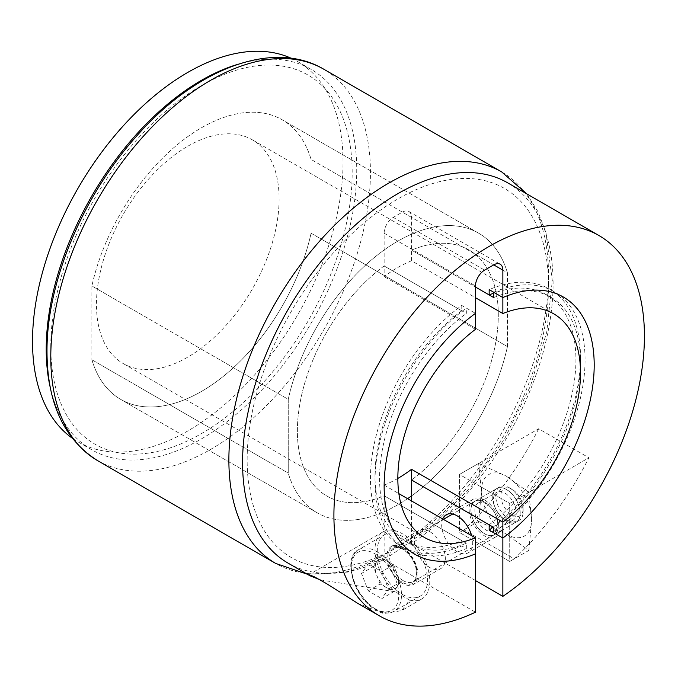 <?xml version="1.0" encoding="UTF-8"?>
<svg xmlns="http://www.w3.org/2000/svg" width="678" height="678" viewBox="0 0 678 678"><rect width="100%" height="100%" fill="white"/><g stroke="black" fill="none" stroke-linecap="round" stroke-linejoin="round"><path stroke-width="0.51" stroke-dasharray="3.39 2.54" d="M238.427 64.139A219.57 126.769 -60 0 1 311.261 69.444A219.57 126.769 -60 0 1 344.924 245.385A219.57 126.769 -60 0 1 201.476 438.878A219.57 126.769 -60 0 1 91.691 449.751A219.57 126.769 -60 0 1 50.681 389.333M291.201 58.266A219.57 126.769 -60 0 1 297.566 61.537A219.57 126.769 -60 0 1 331.22 237.478A219.57 126.769 -60 0 1 187.781 430.971A219.57 126.769 -60 0 1 77.995 441.844A219.57 126.769 -60 0 1 71.978 437.971M397.842 478.422A129.159 74.572 120 0 1 384.138 485.134L384.138 495.796A142.075 82.03 -60 0 1 326.804 496.008A142.075 82.03 -60 0 1 302.617 390.977A142.075 82.03 -60 0 1 384.138 265.954L384.138 276.607A129.159 74.572 120 0 1 397.842 267.505A129.159 74.572 120 0 1 411.538 260.793L475.464 297.701M187.781 146.228A129.159 74.572 -60 0 1 252.36 139.829A129.159 74.572 -60 0 1 272.158 243.326A129.159 74.572 -60 0 1 187.781 357.145A129.159 74.572 -60 0 1 123.201 363.544A129.159 74.572 -60 0 1 103.403 260.047A129.159 74.572 -60 0 1 187.781 146.228M507.432 346.602A161.449 93.217 -60 0 1 411.538 495.923A161.449 93.217 120 0 0 507.432 346.602L507.432 272.776L311.075 159.415L311.075 233.232A161.449 93.217 -60 0 1 201.476 391.418A161.449 93.217 -60 0 1 120.752 399.418A161.449 93.217 -60 0 1 91.886 359.781L91.886 285.963A161.449 93.217 -60 0 1 282.201 119.777A161.449 93.217 -60 0 1 311.075 159.415A161.449 93.217 120 0 0 282.201 119.777A161.449 93.217 120 0 0 91.886 285.963L288.243 399.325A161.449 93.217 -60 0 1 478.566 233.147A161.449 93.217 -60 0 1 507.432 272.776A161.449 93.217 120 0 0 478.566 233.147A161.449 93.217 120 0 0 288.243 399.325L288.243 473.151L91.886 359.781A161.449 93.217 120 0 0 120.752 399.418A161.449 93.217 120 0 0 311.075 233.232L507.432 346.602L311.075 233.232L311.075 159.415L507.432 272.776L507.432 346.602M407.588 498.677A161.449 93.217 -60 0 1 397.842 504.788A161.449 93.217 -60 0 1 317.118 512.78A161.449 93.217 -60 0 1 288.243 473.151A161.449 93.217 120 0 0 317.118 512.78A161.449 93.217 120 0 0 407.588 498.677M493.737 292.269A148.533 85.759 -60 0 1 554.299 291.786A148.533 85.759 -60 0 1 579.487 401.986A148.533 85.759 -60 0 1 493.737 532.755M493.737 297.591A142.075 82.03 -60 0 1 551.07 297.379A142.075 82.03 -60 0 1 575.258 402.41A142.075 82.03 -60 0 1 493.737 527.433M411.538 260.793L411.538 250.131A142.075 82.03 -60 0 1 468.879 249.919A142.075 82.03 -60 0 1 493.067 354.95A142.075 82.03 -60 0 1 411.538 479.973A142.075 82.03 120 0 0 493.067 354.95A142.075 82.03 120 0 0 468.879 249.919A142.075 82.03 120 0 0 411.538 250.131L475.464 287.04L411.538 250.131L411.538 217.409A12.916 7.458 120 0 0 408.859 211.502A12.916 7.458 120 0 0 402.401 212.138L393.274 217.409A12.916 7.458 120 0 0 384.138 233.232L384.138 265.954L466.337 313.406L466.337 308.083L475.464 313.363L461.769 305.447A148.533 85.759 120 0 0 376.019 436.217A148.533 85.759 120 0 0 401.207 546.417A148.533 85.759 120 0 0 461.769 545.934L466.337 548.57A148.533 85.759 -60 0 1 405.766 549.053A148.533 85.759 -60 0 1 380.578 438.852A148.533 85.759 -60 0 1 466.337 308.083M384.138 485.134L398.876 493.643M475.464 329.339L384.138 276.607M466.337 548.57L466.337 543.248A142.075 82.03 -60 0 1 408.995 543.459A142.075 82.03 -60 0 1 384.807 438.437A142.075 82.03 -60 0 1 466.337 313.406M466.337 543.248L384.138 495.796L461.769 540.612L461.769 545.934M91.886 359.781L288.243 473.151L288.243 399.325L91.886 285.963L91.886 359.781M402.401 547.493A21.959 12.679 -120 0 0 391.426 546.409A21.959 12.679 -120 0 0 388.062 564.003A21.959 12.679 -120 0 0 402.401 583.351A21.959 12.679 -120 0 0 413.385 584.444A21.959 12.679 -120 0 0 416.75 566.85A21.959 12.679 -120 0 0 402.401 547.493M429.801 531.679A21.959 12.679 -120 0 0 418.826 530.594A21.959 12.679 -120 0 0 415.461 548.188A21.959 12.679 -120 0 0 429.801 567.537A21.959 12.679 -120 0 0 440.785 568.622A21.959 12.679 -120 0 0 444.149 551.028A21.959 12.679 -120 0 0 429.801 531.679M357.56 603.242L383.562 613.59L401.63 610.615L409.639 600.115L395.172 591.767L320.211 579.876M288.057 563.121A219.57 126.769 120 0 0 384.138 559.452L475.464 612.183M471.685 535.679A21.959 12.679 60 0 1 468.184 552.807A21.959 12.679 60 0 1 457.201 551.714A21.959 12.679 60 0 1 442.726 518.958M484.6 500.042A21.959 12.679 -120 0 0 473.625 498.957A21.959 12.679 -120 0 0 470.261 516.551A21.959 12.679 -120 0 0 484.6 535.9A21.959 12.679 -120 0 0 495.584 536.984A21.959 12.679 -120 0 0 498.949 519.39A21.959 12.679 -120 0 0 484.6 500.042M461.769 305.447L461.769 310.77L384.138 265.954A142.075 82.03 120 0 0 302.617 390.977A142.075 82.03 120 0 0 326.804 496.008A142.075 82.03 120 0 0 384.138 495.796L384.138 559.452M461.769 310.77A142.075 82.03 120 0 0 380.239 435.793A142.075 82.03 120 0 0 404.435 540.824A142.075 82.03 120 0 0 461.769 540.612M489.169 524.797A142.075 82.03 120 0 0 570.698 399.766A142.075 82.03 120 0 0 546.502 294.744A142.075 82.03 120 0 0 493.737 293.167M475.464 580.546L411.538 543.637A219.57 126.769 120 0 0 543.764 349.941A219.57 126.769 120 0 0 507.627 182.806M411.538 543.637L411.538 500.957M538.663 428.759A219.57 126.769 -60 0 1 463.998 529.865L514.229 558.867A219.57 126.769 120 0 0 588.894 457.752L538.663 428.759L459.489 474.464L509.72 503.466L509.72 561.469L459.489 532.467L463.998 529.865M493.169 527.103A148.533 85.759 120 0 0 575.554 396.766A148.533 85.759 120 0 0 549.731 289.15A148.533 85.759 120 0 0 489.169 289.633M409.639 600.115A38.748 22.374 -120 0 0 421.775 598.979A38.748 22.374 -120 0 0 421.775 554.24A38.748 22.374 -120 0 0 383.028 531.866A38.748 22.374 -120 0 0 395.172 591.767M528.848 550.426L531.637 519.814A35.519 20.509 60 0 1 524.28 536.078A35.519 20.509 60 0 1 506.517 534.315L528.848 550.426L509.72 561.469L459.489 532.467L459.489 474.464L509.72 503.466L509.72 561.469L514.229 558.867M528.848 492.423L506.517 476.312A35.519 20.509 60 0 1 531.637 519.814L528.848 492.423L509.72 503.466L588.894 457.752M388.502 589.038L400.376 582.182L393.63 564.791L386.875 560.892A16.535 9.543 -120 0 0 376.756 561.791A16.535 9.543 -120 0 0 376.756 575.291A16.535 9.543 -120 0 0 386.875 587.885L393.63 591.784L381.756 598.64L388.502 589.038L381.756 571.639L368.256 563.85L361.51 573.452L368.256 590.843L381.756 598.64M512 515.009A15.755 9.094 -120 0 0 523.136 508.585A15.755 9.094 -120 0 0 512 489.287L509.441 487.813A19.374 11.187 -120 0 0 499.754 486.855A19.374 11.187 -120 0 0 496.779 502.373A19.374 11.187 -120 0 0 509.441 519.45A19.374 11.187 -120 0 0 519.128 520.407A19.374 11.187 -120 0 0 523.136 511.543A19.374 11.187 -120 0 0 509.441 487.813L512 489.287A15.755 9.094 -120 0 0 500.864 495.72A15.755 9.094 -120 0 0 512 515.009M402.401 594.428A35.519 20.509 -120 0 0 420.165 596.182A35.519 20.509 -120 0 0 425.606 567.723A35.519 20.509 -120 0 0 402.401 536.425A35.519 20.509 -120 0 0 384.646 534.662A35.519 20.509 -120 0 0 379.197 563.13A35.519 20.509 -120 0 0 402.401 594.428M400.376 582.182L393.63 591.784M368.256 590.843L380.129 583.995L386.875 587.885A16.535 9.543 -120 0 0 397.003 586.987A16.535 9.543 -120 0 0 397.003 573.486A16.535 9.543 -120 0 0 386.875 560.892L380.129 556.994L368.256 563.85M380.129 583.995L373.383 566.596L361.51 573.452M373.383 566.596L380.129 556.994M393.63 564.791L381.756 571.639M474.914 501.195L474.998 501.144A19.374 11.187 60 0 1 494.372 512.331A19.374 11.187 60 0 1 494.372 534.696L494.372 534.696A19.374 11.187 60 0 1 474.998 523.518A19.374 11.187 60 0 1 474.998 501.144L474.914 501.195A19.374 11.187 -120 0 0 474.914 523.56A19.374 11.187 -120 0 0 494.287 534.747L494.287 534.747A19.374 11.187 -120 0 0 494.287 512.373A19.374 11.187 -120 0 0 474.914 501.195L474.914 501.195M478.21 503.017A16.145 9.322 60 0 1 494.355 512.339A16.145 9.322 60 0 1 494.355 530.984A16.145 9.322 60 0 1 478.21 521.662A16.145 9.322 60 0 1 478.21 503.017L496.779 492.296A16.145 9.322 -120 0 0 496.779 510.941A16.145 9.322 -120 0 0 512.924 520.263A16.145 9.322 -120 0 0 512.924 501.618A16.145 9.322 -120 0 0 496.779 492.296M496.762 488.575L496.83 488.533A19.374 11.187 -120 0 0 496.83 510.907A19.374 11.187 -120 0 0 516.204 522.094L516.204 522.094A19.374 11.187 -120 0 0 516.204 499.72A19.374 11.187 -120 0 0 496.83 488.533L496.762 488.575A19.374 11.187 60 0 1 516.136 499.762A19.374 11.187 60 0 1 516.136 522.136L516.136 522.136A19.374 11.187 60 0 1 496.762 510.949A19.374 11.187 60 0 1 496.762 488.575M494.355 530.984L512.924 520.263M478.617 521.424L459.489 532.467L459.489 474.464L478.617 463.421L481.405 490.813L478.617 521.424L506.517 534.315A35.519 20.509 60 0 1 481.405 490.813A35.519 20.509 60 0 1 506.517 476.312L478.617 463.421M501.72 171.941A226.028 130.498 -60 0 1 548.536 275.412A226.028 130.498 -60 0 1 449.87 502.881A226.028 130.498 -60 0 1 275.692 563.435M548.536 285.963A213.112 123.04 120 0 0 397.842 198.959A213.112 123.04 120 0 0 247.148 459.964A213.112 123.04 120 0 0 397.842 546.968A213.112 123.04 120 0 0 548.536 285.963M50.782 346.602A213.112 123.04 -60 0 1 201.476 85.589A213.112 123.04 -60 0 1 352.17 172.593A213.112 123.04 -60 0 1 201.476 433.606A213.112 123.04 -60 0 1 50.782 346.602M97.598 460.616A226.028 130.498 120 0 0 271.776 400.062A226.028 130.498 120 0 0 370.442 172.593A226.028 130.498 120 0 0 323.626 69.122M384.138 233.232L475.464 285.963M411.538 217.409L402.401 212.138M393.274 217.409L484.6 270.141M376.375 551.451A35.519 20.509 60 0 1 399.579 582.749A35.519 20.509 60 0 1 394.138 611.217A35.519 20.509 60 0 1 376.375 609.454A35.519 20.509 60 0 1 353.17 578.156A35.519 20.509 60 0 1 358.62 549.689A35.519 20.509 60 0 1 376.375 551.451M375.002 608.666A33.578 19.391 -120 0 0 398.749 594.953A33.578 19.391 -120 0 0 375.002 553.824A33.578 19.391 -120 0 0 351.263 567.537A33.578 19.391 -120 0 0 375.002 608.666M402.401 548.553A20.662 11.933 -120 0 0 387.791 556.985A20.662 11.933 -120 0 0 402.401 582.3A20.662 11.933 -120 0 0 417.021 573.859A20.662 11.933 -120 0 0 402.401 548.553M403.317 580.715A19.374 11.187 60 0 1 390.664 563.647A19.374 11.187 60 0 1 393.63 548.121A19.374 11.187 60 0 1 403.317 549.078A19.374 11.187 60 0 1 415.978 566.155A19.374 11.187 60 0 1 413.004 581.673A19.374 11.187 60 0 1 403.317 580.715M91.691 449.751L77.995 441.844M553.748 313.838L252.36 139.829M549.731 289.15L554.299 291.786M551.07 297.379L546.502 294.744M478.566 233.147L282.201 119.777L478.566 233.147M317.118 512.78L120.752 399.418L317.118 512.78M424.589 537.544L123.201 363.544M401.207 546.417L405.766 549.053M408.995 543.459L404.435 540.824M311.261 69.444L297.566 61.537M526.772 193.866L537.942 211.689L545.934 232.393L552.316 280.692L546.739 332.161L530.476 385.994L504.703 438.658L471.193 486.575L432.174 526.484L390.172 555.672L347.695 572.088L307.202 574.173M418.826 530.594L391.426 546.409M473.625 498.957L446.226 514.771M495.584 536.984L468.184 552.807M408.859 211.502L500.195 264.225M383.028 531.866L308.778 574.741M421.775 598.979L401.63 610.615M440.785 568.622L413.385 584.444M420.165 596.182L394.138 611.217C388.96 614.124 382.714 613.573 375.409 609.547C353.391 598.182 342.204 556.57 358.62 549.689L384.646 534.662M519.128 520.407L413.004 581.673C416.199 580.826 417.131 576.063 415.8 567.384C413.249 559.13 408.876 553.053 402.673 549.146C397.24 547.044 394.223 546.705 393.63 548.121L443.429 519.373M523.136 508.585L523.136 511.543M499.754 486.855L452.684 514.026"/><path stroke-width="1.02" d="M50.681 389.333A219.57 126.769 -60 0 1 201.476 80.318A219.57 126.769 -60 0 1 238.427 64.139M71.978 437.971A219.57 126.769 -60 0 1 46.07 260.25A219.57 126.769 -60 0 1 187.781 72.41A219.57 126.769 -60 0 1 291.201 58.266M475.464 297.701L502.864 313.516A129.159 74.572 -60 0 1 553.748 313.838A129.159 74.572 -60 0 1 575.936 408.512A129.159 74.572 -60 0 1 502.864 522.052L411.538 469.32A129.159 74.572 120 0 1 397.842 478.422M411.538 495.923A161.449 93.217 -60 0 1 407.588 498.677A161.449 93.217 120 0 0 411.538 495.923M502.864 313.516L502.864 297.54A148.533 85.759 -60 0 1 563.435 297.057A148.533 85.759 -60 0 1 588.623 407.258A148.533 85.759 -60 0 1 502.864 538.027L502.864 522.052M598.954 235.537A219.57 126.769 120 0 1 635.091 402.664A219.57 126.769 120 0 1 502.864 596.36L502.864 538.027L489.169 530.111L489.169 524.797L411.538 479.973L493.737 527.433L493.737 532.755L502.864 538.027A148.533 85.759 120 0 0 588.623 407.258A148.533 85.759 120 0 0 563.435 297.057A148.533 85.759 120 0 0 502.864 297.54L493.737 292.269L493.737 297.591L475.464 287.04L489.169 294.955L489.169 289.633L502.864 297.54L502.864 270.141A12.916 7.458 120 0 0 500.195 264.225A12.916 7.458 120 0 0 493.737 264.869L484.6 270.141A12.916 7.458 120 0 0 475.464 285.963L475.464 329.339A129.159 74.572 -60 0 0 402.401 442.87A129.159 74.572 -60 0 0 424.589 537.544A129.159 74.572 -60 0 0 475.464 537.866L475.464 553.841A148.533 85.759 -60 0 1 414.902 554.324A148.533 85.759 -60 0 1 389.714 444.124A148.533 85.759 -60 0 1 475.464 313.363A148.533 85.759 120 0 0 389.714 444.124A148.533 85.759 120 0 0 414.902 554.324A148.533 85.759 120 0 0 475.464 553.841L475.464 612.183A219.57 126.769 120 0 1 379.383 615.844L357.56 603.242L326.279 583.47L313.702 576.461L308.778 574.741L309.88 575.724L288.057 563.121A219.57 126.769 120 0 1 254.394 387.172A219.57 126.769 120 0 1 397.842 193.688A219.57 126.769 120 0 1 507.627 182.806L598.954 235.537A219.57 126.769 120 0 0 489.169 246.411A219.57 126.769 120 0 0 345.729 439.903A219.57 126.769 120 0 0 379.383 615.844M411.538 500.957L411.538 469.32M398.876 493.643L475.464 537.866M320.211 579.876L309.88 575.724M442.726 518.958A21.959 12.679 60 0 1 446.226 514.771A21.959 12.679 60 0 1 457.201 515.856A21.959 12.679 60 0 1 471.685 535.679M493.737 293.167A142.075 82.03 120 0 0 489.169 294.955M502.864 596.36L475.464 580.546M489.169 530.111A148.533 85.759 120 0 0 493.169 527.103M97.598 460.616C64.096 439.429 47.231 403.181 47.002 351.874C46.443 282.802 82.589 196.222 136.295 136.447C194.832 69.537 272.098 38.714 323.626 69.122A226.028 130.498 120 0 0 149.448 129.676A226.028 130.498 120 0 0 50.782 357.145A226.028 130.498 120 0 0 97.598 460.616L275.692 563.435A226.028 130.498 -60 0 1 228.876 459.964A226.028 130.498 -60 0 1 327.542 232.495A226.028 130.498 -60 0 1 501.72 171.941L526.772 193.866M493.737 264.869L502.864 270.141M501.72 171.941L323.626 69.122M275.692 563.435L307.202 574.173M452.684 514.026L443.429 519.373"/></g></svg>

